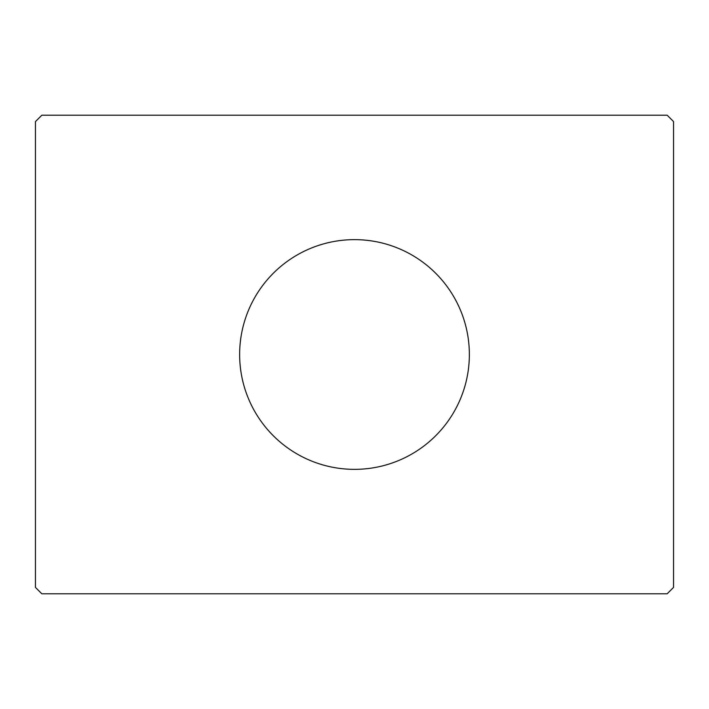 <?xml version="1.0" encoding="UTF-8"?>
<svg xmlns="http://www.w3.org/2000/svg" width="709" height="709" viewBox="0 0 709 709"><rect width="100%" height="100%" fill="white"/><g stroke="black" fill="none" stroke-linecap="round" stroke-linejoin="round"><path stroke-width="1.06" d="M469.358 354.5A114.858 114.858 0 0 0 354.5 239.642A114.858 114.858 0 0 0 239.642 354.5A114.858 114.858 0 0 0 354.5 469.358A114.858 114.858 0 0 0 469.358 354.5M667.169 115.212L41.831 115.212L35.45 121.593L35.45 587.406L41.831 593.788L667.169 593.788L673.55 587.406L673.55 121.593L667.169 115.212"/></g></svg>
